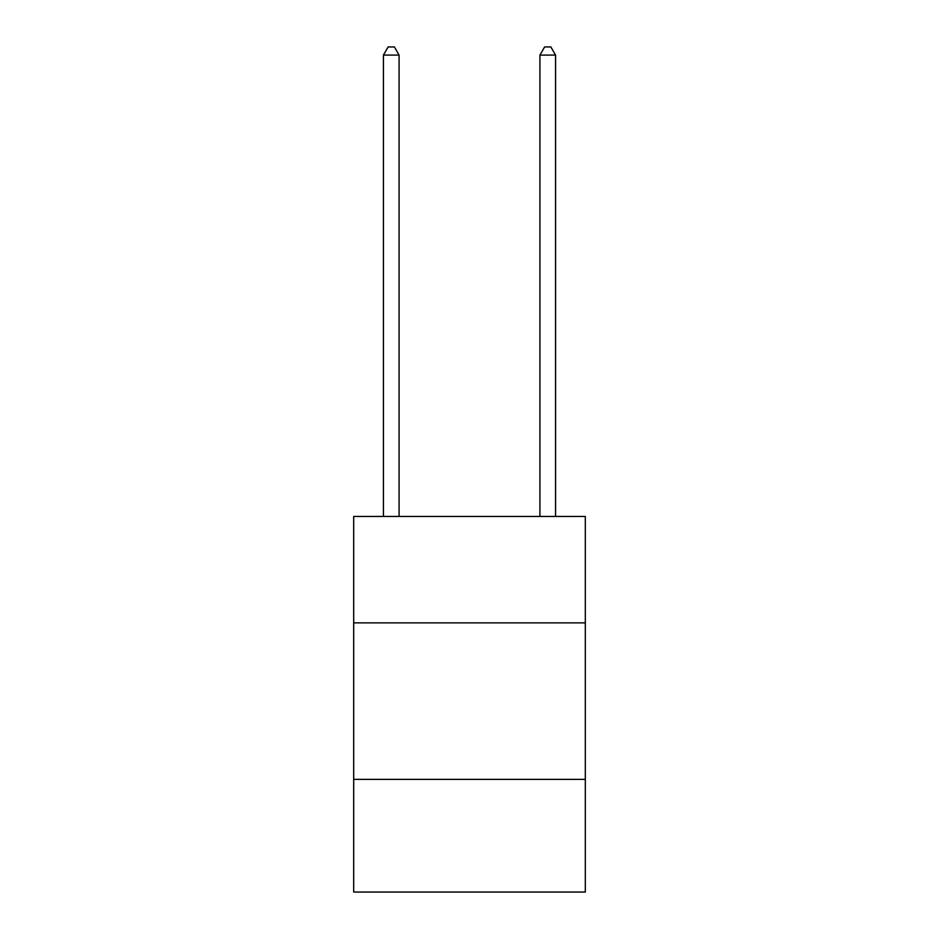<?xml version="1.0" encoding="UTF-8"?>
<svg xmlns="http://www.w3.org/2000/svg" width="939" height="939" viewBox="0 0 939 939"><rect width="100%" height="100%" fill="white"/><g stroke="black" fill="none" stroke-linecap="round" stroke-linejoin="round"><path stroke-width="1.41" d="M585.314 622.874L585.314 516.45L353.686 516.45L353.686 622.874L585.314 622.874L585.314 892.05L353.686 892.05L353.686 622.874M585.314 779.37L353.686 779.37M399.075 516.45L399.075 55.084L383.429 55.084L383.429 516.45M383.429 55.084L388.124 46.95L394.38 46.95L399.075 55.084M555.571 516.45L555.571 55.084L539.925 55.084L539.925 516.45M539.925 55.084L544.62 46.95L550.876 46.95L555.571 55.084"/></g></svg>
